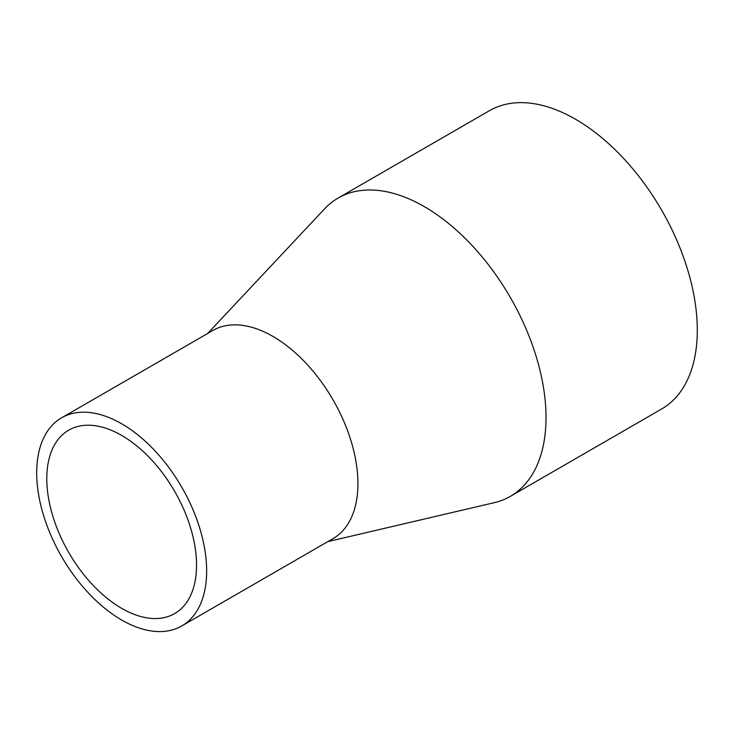 <?xml version="1.0" encoding="UTF-8"?>
<svg xmlns="http://www.w3.org/2000/svg" width="734" height="734" viewBox="0 0 734 734"><rect width="100%" height="100%" fill="white"/><g stroke="black" fill="none" stroke-linecap="round" stroke-linejoin="round"><path stroke-width="1.1" d="M327.832 541.619L494.248 502.68A172.224 99.439 -120 0 0 510.35 496.349L661.628 409.012A172.224 99.439 -120 0 0 697.3 330.172A172.224 99.439 -120 0 0 622.12 156.847A172.224 99.439 -120 0 0 489.404 110.706L338.126 198.052A172.224 99.439 -120 0 0 324.593 208.823L207.658 333.484M510.35 496.349A172.224 99.439 -120 0 0 546.013 417.508A172.224 99.439 -120 0 0 470.843 244.193A172.224 99.439 -120 0 0 338.126 198.052M181.757 625.955L333.034 538.609A120.165 69.381 -120 0 0 357.926 483.596A120.165 69.381 -120 0 0 305.472 362.669A120.165 69.381 -120 0 0 212.869 330.474L61.592 417.82A120.165 69.381 -120 0 0 61.583 556.574A120.165 69.381 -120 0 0 181.757 625.955A120.165 69.381 -120 0 0 206.639 570.942A120.165 69.381 -120 0 0 154.186 450.006A120.165 69.381 -120 0 0 61.592 417.82M196.556 565.116A105.907 61.142 -120 0 0 150.323 458.539A105.907 61.142 -120 0 0 68.721 430.17A105.907 61.142 -120 0 0 68.721 552.454A105.907 61.142 -120 0 0 174.619 613.596A105.907 61.142 -120 0 0 196.556 565.116"/></g></svg>
